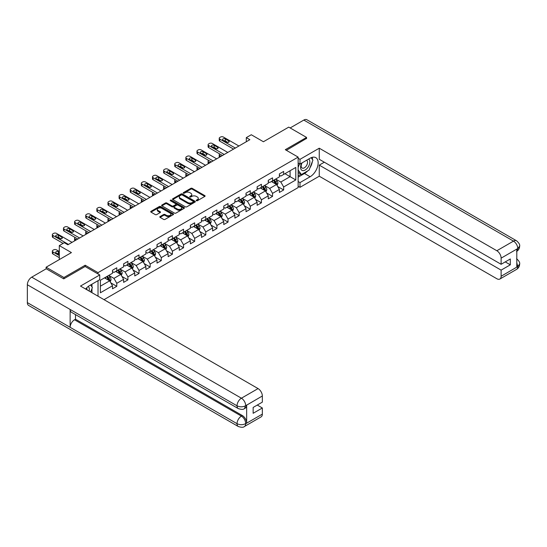 <?xml version="1.0" encoding="UTF-8"?>
<svg xmlns="http://www.w3.org/2000/svg" width="547" height="547" viewBox="0 0 547 547"><rect width="100%" height="100%" fill="white"/><g stroke="black" fill="none" stroke-linecap="round" stroke-linejoin="round"><path stroke-width="0.82" d="M196.394 200.722A0.691 0.403 0 0 0 197.371 200.722L204.81 196.428A0.991 0.574 0 0 0 205.104 196.024A0.991 0.574 0 0 0 204.81 195.621L192.209 188.346A0.991 0.574 0 0 0 190.814 188.346L183.375 192.64A0.691 0.403 0 0 0 184.353 193.2L185.317 192.647A3.166 1.832 0 0 1 189.795 192.647L190.848 193.255A3.166 1.832 0 0 1 191.771 194.547A3.166 1.832 0 0 1 190.848 195.84L189.884 196.394A0.691 0.403 0 0 0 190.862 196.961L191.826 196.407A3.166 1.832 0 0 1 196.305 196.407L197.358 197.009A3.166 1.832 0 0 1 198.287 198.308A3.166 1.832 0 0 1 197.358 199.6L196.394 200.154A0.691 0.403 0 0 0 196.394 200.722L196.394 200.154M160.08 216.55A0.991 0.574 0 0 0 159.792 216.961A0.991 0.574 0 0 0 160.08 217.364L163.615 219.402A0.991 0.574 0 0 0 165.016 219.402L173.276 214.636A0.991 0.574 0 0 0 173.563 214.233A0.991 0.574 0 0 0 173.276 213.822L160.674 206.547A0.991 0.574 0 0 0 159.273 206.547L151.013 211.32A0.991 0.574 0 0 0 150.726 211.723A0.991 0.574 0 0 0 151.013 212.127L155.286 214.595A0.991 0.574 0 0 0 156.688 214.595L160.223 212.551A0.991 0.574 0 0 0 160.51 212.147A0.991 0.574 0 0 0 160.223 211.744L158.104 210.52A2.646 1.532 0 0 1 157.324 209.439A2.646 1.532 0 0 1 158.965 208.031A2.646 1.532 0 0 1 161.85 208.359L170.144 213.145A2.646 1.532 0 0 1 170.917 214.233A2.646 1.532 0 0 1 169.283 215.641A2.646 1.532 0 0 1 166.397 215.313L165.016 214.513A0.991 0.574 0 0 0 163.615 214.513L160.08 216.55L160.08 217.364M306.559 138.658L306.559 137.42L288.734 127.13L263.415 141.748L251.292 134.747L246.3 137.625L249.863 139.683L67.862 244.769L64.293 242.704L59.302 245.589L59.302 259.586M85.188 266.546L85.188 265.227L63.937 277.5L46.105 267.209L71.425 252.591L59.302 245.589M85.188 265.227L98.029 272.638L298.142 157.105L298.142 187.573L104.019 299.653M306.559 137.42L285.308 149.693L298.142 157.105M185.385 206.834A0.991 0.574 0 0 0 186.787 206.834L195.047 202.062A0.991 0.574 0 0 0 195.334 201.658A0.991 0.574 0 0 0 195.047 201.255L182.445 193.98A0.991 0.574 0 0 0 181.043 193.98L172.784 198.752A0.991 0.574 0 0 0 172.496 199.156A0.991 0.574 0 0 0 172.784 199.559L185.385 206.834M170.65 200.872A0.691 0.403 0 0 1 171.348 200.968L171.348 200.147L184.161 207.539A0.991 0.574 0 0 1 184.448 207.942A0.991 0.574 0 0 1 184.161 208.345L175.902 213.118A0.991 0.574 0 0 1 174.5 213.118L161.898 205.843L165.433 203.819L165.433 202.992L161.898 205.036A0.991 0.574 0 0 0 161.611 205.44A0.991 0.574 0 0 0 161.898 205.843L161.898 205.036M165.433 203.819A0.991 0.574 0 0 1 166.835 203.819L166.835 202.992A0.991 0.574 0 0 0 165.433 202.992M166.835 202.992L171.943 205.945A0.991 0.574 0 0 0 173.344 205.945L175.69 204.592A0.991 0.574 0 0 0 175.984 204.188A0.991 0.574 0 0 0 175.69 203.785L170.37 200.708A0.691 0.403 0 0 1 171.348 200.147M46.105 268.85L46.105 267.209M63.937 277.5L63.937 278.738M98.029 296.194L98.029 280.673M98.029 273.958L98.029 272.638M110.829 282.874L116.785 286.313L116.785 283.305L123.629 279.353L123.629 282.361L127.909 279.886L127.909 276.885L134.753 272.932L134.753 275.934L139.034 273.466L139.034 270.457L145.878 266.505L145.878 269.514L150.158 267.045L150.158 264.037L157.01 260.085L157.01 263.086L161.283 260.618L161.283 257.61L168.134 253.658L168.134 256.666L172.414 254.198L172.414 251.189L179.259 247.237L179.259 250.246L183.539 247.77L183.539 244.769L190.383 240.817L190.383 243.818L194.664 241.35L194.664 238.342L201.508 234.389L201.508 237.398L205.788 234.923L205.788 231.921L212.633 227.969L212.633 230.971L216.913 228.502L216.913 225.494L223.764 221.542L223.764 224.55L228.037 222.082L228.037 219.073L234.889 215.121L234.889 218.123L239.162 215.655L239.162 212.646L246.013 208.694L246.013 211.703L250.294 209.234L250.294 206.226L257.138 202.274L257.138 205.282L261.418 202.807L261.418 199.805L268.262 195.853L268.262 198.855L272.543 196.387L272.543 193.378L279.387 189.426L279.387 192.435L283.667 189.959L283.667 186.958L295.79 179.956L295.79 167.437L290.088 170.732L290.088 176.66L295.79 179.956M116.785 286.313L112.504 288.782L112.504 285.78L100.381 292.775L100.381 280.262L112.504 273.261L112.504 270.252L116.785 267.784L116.785 270.786L123.629 266.833L123.629 263.832L127.909 261.357L127.909 264.365L134.753 260.413L134.753 257.405L139.034 254.936L139.034 257.945L145.878 253.993L145.878 250.984L150.158 248.516L150.158 251.517L157.01 247.565L157.01 244.557L161.283 242.089L161.283 245.097L168.134 241.145L168.134 238.136L172.414 235.668L172.414 238.67L179.259 234.718L179.259 231.716L183.539 229.241L183.539 232.249L190.383 228.297L190.383 225.289L194.664 222.82L194.664 225.822L201.508 221.87L201.508 218.868L205.788 216.393L205.788 219.402L212.633 215.45L212.633 212.441L216.913 209.973L216.913 212.981L223.764 209.029L223.764 206.021L228.037 203.552L228.037 206.554L234.889 202.602L234.889 199.593L239.162 197.125L239.162 200.134L246.013 196.182L246.013 193.173L250.294 190.705L250.294 193.706L257.138 189.754L257.138 186.753L261.418 184.277L261.418 187.286L268.262 183.334L268.262 180.325L272.543 177.857L272.543 180.859L279.387 176.907L279.387 173.905L283.667 171.43L283.667 174.438L295.79 167.437M115.643 271.449L120.778 274.409L113.933 278.368L108.798 275.401M112.504 271.613L113.933 272.433L116.785 270.786M113.933 278.368L116.785 283.305M120.778 274.409L123.629 279.353M126.767 265.022L131.902 267.989L125.058 271.941L119.923 268.98M123.629 265.186L125.058 266.013L127.909 264.365M125.058 271.941L127.909 276.885M131.902 267.989L134.753 272.932M137.892 258.601L143.027 261.569L136.182 265.521L131.048 262.553M134.753 258.765L136.182 259.593L139.034 257.945M136.182 265.521L139.034 270.457M143.027 261.569L145.878 266.505M149.016 252.181L154.151 255.141L147.307 259.093L142.172 256.133M145.878 252.345L147.307 253.165L150.158 251.517M147.307 259.093L150.158 264.037M154.151 255.141L157.01 260.085M160.148 245.753L165.283 248.721L158.432 252.673L153.297 249.705M157.01 245.918L158.432 246.745L161.283 245.097M158.432 252.673L161.283 257.61M165.283 248.721L168.134 253.658M171.273 239.333L176.407 242.294L169.556 246.246L164.421 243.285M168.134 239.497L169.556 240.318L172.414 238.67M169.556 246.246L172.414 251.189M176.407 242.294L179.259 247.237M182.397 232.906L187.532 235.873L180.688 239.825L175.553 236.858M179.259 233.07L180.688 233.897L183.539 232.249M180.688 239.825L183.539 244.769M187.532 235.873L190.383 240.817M193.522 226.485L198.657 229.446L191.812 233.405L186.677 230.437M190.383 226.649L191.812 227.47L194.664 225.822M191.812 233.405L194.664 238.342M198.657 229.446L201.508 234.389M204.646 220.058L209.781 223.026L202.937 226.978L197.802 224.017M201.508 220.222L202.937 221.05L205.788 219.402M202.937 226.978L205.788 231.921M209.781 223.026L212.633 227.969M215.771 213.638L220.906 216.605L214.062 220.557L208.927 217.59M212.633 213.802L214.062 214.629L216.913 212.981M214.062 220.557L216.913 225.494M220.906 216.605L223.764 221.542M226.896 207.217L232.031 210.178L225.186 214.13L220.051 211.169M223.764 207.381L225.186 208.202L228.037 206.554M225.186 214.13L228.037 219.073M232.031 210.178L234.889 215.121M238.027 200.79L243.162 203.757L236.311 207.71L231.176 204.742M234.889 200.954L236.311 201.781L239.162 200.134M236.311 207.71L239.162 212.646M243.162 203.757L246.013 208.694M249.152 194.37L254.287 197.33L247.435 201.282L242.3 198.322M246.013 194.534L247.435 195.354L250.294 193.706M247.435 201.282L250.294 206.226M254.287 197.33L257.138 202.274M260.276 187.942L265.411 190.91L258.567 194.862L253.432 191.894M257.138 188.106L258.567 188.934L261.418 187.286M258.567 194.862L261.418 199.805M265.411 190.91L268.262 195.853M271.401 181.522L276.536 184.483L269.692 188.442L264.557 185.474M268.262 181.686L269.692 182.507L272.543 180.859M269.692 188.442L272.543 193.378M276.536 184.483L279.387 189.426M284.953 173.7L290.088 176.66L280.816 182.014L275.681 179.054M279.387 175.259L280.816 176.086L283.667 174.438M280.816 182.014L283.667 186.958M246.3 137.625L246.3 141.748M100.381 286.19L109.653 280.837L104.518 277.869M109.653 280.837L112.504 285.78M277.712 186.527L283.667 189.959M266.587 192.947L272.543 196.387M255.463 199.368L261.418 202.807M244.338 205.795L250.294 209.234M233.213 212.215L239.162 215.655M222.082 218.643L228.037 222.082M210.957 225.063L216.913 228.502M199.833 231.49L205.788 234.923M188.708 237.911L194.664 241.35M177.584 244.331L183.539 247.77M166.459 250.758L172.414 254.198M155.327 257.179L161.283 260.618M144.203 263.606L150.158 267.045M133.078 270.027L139.034 273.466M121.954 276.454L127.909 279.886M196.674 200.817L197.358 200.421A3.166 1.832 0 0 0 198.287 199.129L198.287 198.308M191.771 194.547L191.771 195.368A3.166 1.832 0 0 1 190.848 196.66L190.158 197.057M204.797 196.435L192.209 189.166A0.991 0.574 0 0 0 190.814 189.166L183.648 193.303M195.033 202.069L182.445 194.807A0.991 0.574 0 0 0 181.043 194.807L172.797 199.566L172.784 198.752M193.296 201.946A0.691 0.403 0 0 0 193.296 201.378L182.233 194.992A0.691 0.403 0 0 0 181.255 194.992L180.243 195.58A3.166 1.832 0 0 0 179.313 196.872A3.166 1.832 0 0 0 180.243 198.164L187.799 202.527A3.166 1.832 0 0 0 192.284 202.527L193.296 201.946L193.296 202.766A0.691 0.403 0 0 0 193.501 202.486L193.501 201.658M179.313 196.872L179.313 197.693A3.166 1.832 0 0 0 180.243 198.985L180.243 198.164M193.296 202.766L192.284 203.354A3.166 1.832 0 0 1 187.799 203.354L180.243 198.985M166.835 203.819L171.943 206.766A0.991 0.574 0 0 0 173.344 206.766L175.69 205.412A0.991 0.574 0 0 0 175.984 205.009L175.984 204.188M171.348 200.968L184.148 208.359M177.249 209.009A2.646 1.532 0 0 0 180.134 209.337A2.646 1.532 0 0 0 181.768 207.922A2.646 1.532 0 0 0 180.995 206.841L178.069 205.159A0.991 0.574 0 0 0 176.674 205.159L174.329 206.513A0.991 0.574 0 0 0 174.035 206.916A0.991 0.574 0 0 0 174.329 207.32L177.249 209.009L177.249 209.829A2.646 1.532 0 0 0 180.134 210.157A2.646 1.532 0 0 0 181.768 208.749L181.768 207.922M174.035 206.916L174.035 207.737A0.991 0.574 0 0 0 174.329 208.14L174.329 207.32M177.249 209.829L174.329 208.14M170.917 214.233L170.917 215.053A2.646 1.532 0 0 1 169.283 216.468A2.646 1.532 0 0 1 166.397 216.133L165.016 215.333A0.991 0.574 0 0 0 163.615 215.333L160.093 217.371M157.324 209.439L157.324 210.267A2.646 1.532 0 0 0 158.104 211.347L158.104 210.52M160.209 212.557L158.104 211.347M173.276 213.822L173.276 214.636L160.674 207.375A0.991 0.574 0 0 0 159.273 207.375L151.027 212.133M277.097 185.46L277.951 183.327A2.673 1.545 -120 0 0 277.097 181.05L275.626 179.081M273.056 182.479L272.057 181.139M221.084 156.298L219.826 155.574L219.826 157.03M219.402 157.276A2.017 1.162 180 0 1 219.231 156.804L219.231 154.746A2.017 1.162 0 0 0 219.826 155.574M273.411 180.36L274.881 182.322A2.673 1.545 60 0 1 275.647 183.936L276.508 183.436A2.673 1.545 -120 0 0 275.743 181.83L274.266 179.867M273.596 180.25L275.23 182.431A1.361 0.786 60 0 1 275.476 182.848L276.508 183.436M219.757 153.967A2.017 1.162 0 0 0 219.231 154.746M235.347 148.066L219.826 139.102A2.017 1.162 -0 0 1 219.231 138.282A2.017 1.162 -0 0 1 219.826 137.454L220.537 137.044A2.017 1.162 -0 0 1 223.388 137.044L238.916 146.008M219.231 138.282L219.231 140.34A2.017 1.162 180 0 0 219.826 141.16L233.569 149.099M223.032 140.217A1.614 0.93 180 0 1 222.561 139.553A1.614 0.93 180 0 1 223.559 138.692A1.614 0.93 180 0 1 225.316 138.897L228.742 140.873A1.614 0.93 180 0 1 229.214 141.529A1.614 0.93 180 0 1 228.215 142.391A1.614 0.93 180 0 1 226.458 142.193L223.032 140.217M223.873 140.695A1.614 0.93 180 0 1 225.316 140.955L227.901 142.446M301.759 163.047A6.557 3.788 120 0 0 302.888 170.616A6.557 3.788 120 0 0 308.809 165.926A6.557 3.788 120 0 0 308.652 159.068M302.135 162.828A4.485 2.591 120 0 0 302.115 168.038A4.485 2.591 120 0 0 302.778 168.244A4.485 2.591 120 0 0 306.881 164.927A4.485 2.591 120 0 0 306.607 160.264A4.485 2.591 120 0 0 306.593 160.257M311.154 157.7L312.905 160.196L309.055 170.117L301.356 174.561L298.142 172.408M301.356 174.561L298.142 169.994M298.142 167.437L299.558 163.806M89.106 291.045A6.557 3.788 120 0 0 88.238 286.457M87.014 289.835A4.485 2.591 120 0 0 86.556 287.995M90.597 284.96L92.388 287.51L90.665 291.948M307.64 170.938A11.343 6.55 120 0 1 304.494 173.495L310.128 176.743A11.343 6.55 120 0 0 317.54 166.746A11.343 6.55 120 0 0 315.804 157.652A11.343 6.55 120 0 0 310.128 158.213L300.002 164.066L300.002 159.327L319.257 148.21L496.84 250.738L513.489 241.124L303.817 120.066L290.156 127.95M310.128 176.743L300.002 182.589L300.002 187.327L319.257 176.209L319.257 165.132L501.12 270.129L501.12 276.262L517.872 266.505L516.806 266.998L516.806 249.295L517.77 248.536L501.12 258.15A6.051 3.494 -120 0 0 496.84 250.738M324.316 162.213L319.257 165.132M505.257 261.897L510.317 264.816L510.317 258.97L501.12 264.283L319.257 159.286L319.257 148.21M298.142 162.992L300.002 164.066M298.142 158.254L300.002 159.327M298.142 186.253L300.002 187.327M298.142 181.522L300.002 182.589M319.257 176.209L496.84 278.738A6.051 3.494 -120 0 0 499.862 279.038A6.051 3.494 -120 0 0 501.12 276.262M303.817 120.066A6.202 3.583 -60 0 1 306.915 119.759L516.594 240.817A6.202 3.583 -60 0 0 513.489 241.124A6.051 3.494 60 0 1 517.77 248.536M501.12 264.283L501.12 258.15M510.317 264.816L501.12 270.129M306.559 138.412L286.375 150.309M309.889 167.963A11.343 6.55 120 0 0 312.33 161.673M312.515 159.642A11.343 6.55 120 0 0 312.234 157.324M304.494 173.495L298.142 177.16M298.142 175.84L300.857 174.274M298.142 173.372L298.717 173.037M516.806 262.765L517.77 266.444M516.594 258.724C519.028 260.912 520.047 262.663 519.65 263.975L517.886 266.498M516.594 240.817C519.028 242.984 520.047 244.748 519.65 246.109L517.879 248.598M238.307 408.602A6.202 3.583 -60 0 1 237.029 405.806C239.88 407.173 242.731 407.159 245.576 405.765L244.441 408.595C243.422 409.621 241.384 409.628 238.307 408.602L71.425 312.248A6.202 3.583 -60 0 1 70.139 309.452L27.35 284.748A6.202 3.583 -60 0 1 31.733 277.151L46.249 268.768L63.725 278.861L85.12 266.505L99.739 274.95L99.739 279.681L89.612 285.527A11.343 6.55 120 0 0 85.64 289.042M99.739 274.95L80.484 286.067L258.068 388.589A6.051 3.494 60 0 1 262.341 396.001L262.341 402.141L253.145 407.447L253.145 413.3L262.341 407.987L262.341 414.12A6.051 3.494 60 0 1 261.09 416.889L244.441 426.503A6.051 3.494 -120 0 0 245.692 423.734L262.341 414.12M91.718 292.549L94.105 293.93M91.964 292.406L91.964 288.604M91.964 286.901L91.964 284.173M244.441 426.503C243.47 427.528 241.432 427.535 238.307 426.51L28.635 305.458A6.202 3.583 -60 0 1 27.35 302.614L70.139 327.325A6.202 3.583 -60 0 1 74.529 319.769L241.412 416.117L242.376 415.563A6.051 3.494 60 0 1 246.656 422.975L246.656 405.265A6.051 3.494 60 0 1 245.398 408.035L244.441 408.595M27.35 284.748L27.35 302.614M31.733 277.151L241.412 398.202A6.202 3.583 -60 0 0 237.029 405.806L70.139 309.452L70.139 327.325L237.029 423.672C239.873 425.046 242.724 425.046 245.582 423.672L245.692 423.734M262.341 407.987L257.281 405.06M75.493 314.6L75.493 319.209L242.376 415.563M75.493 319.209L74.529 319.769M265.972 191.888L266.82 189.747A2.673 1.545 -120 0 0 265.972 187.471L264.495 185.508M261.931 188.9L260.933 187.566M209.959 162.726L208.701 161.994L208.701 163.45M208.277 163.697A2.017 1.162 180 0 1 208.106 163.232L208.106 161.174A2.017 1.162 0 0 0 208.701 161.994M262.286 186.78L263.757 188.749A2.673 1.545 60 0 1 264.522 190.356L265.377 189.864A2.673 1.545 -120 0 0 264.611 188.257L263.141 186.288M262.471 186.677L264.105 188.859A1.361 0.786 60 0 1 264.351 189.269L265.377 189.864M208.626 160.394A2.017 1.162 0 0 0 208.106 161.174M254.847 198.308L255.695 196.168A2.673 1.545 -120 0 0 254.84 193.898L253.37 191.929M250.806 195.327L249.808 193.987M198.834 169.146L197.57 168.421L197.57 169.878M197.152 170.117A2.017 1.162 180 0 1 196.982 169.652L196.982 167.594A2.017 1.162 0 0 0 197.57 168.421M251.162 193.207L252.632 195.17A2.673 1.545 60 0 1 253.398 196.776L254.252 196.284A2.673 1.545 -120 0 0 253.487 194.677L252.017 192.715M251.346 193.098L252.981 195.279A1.361 0.786 60 0 1 253.227 195.689L254.252 196.284M197.501 166.814A2.017 1.162 0 0 0 196.982 167.594M224.222 154.486L208.701 145.523A2.017 1.162 -0 0 1 208.106 144.702A2.017 1.162 -0 0 1 208.701 143.882L209.412 143.464A2.017 1.162 -0 0 1 212.263 143.464L227.791 152.428M208.106 144.702L208.106 146.76A2.017 1.162 180 0 0 208.701 147.587L222.444 155.519M211.908 146.637A1.614 0.93 180 0 1 211.436 145.981A1.614 0.93 180 0 1 212.434 145.119A1.614 0.93 180 0 1 214.192 145.317L217.61 147.293A1.614 0.93 180 0 1 218.089 147.957A1.614 0.93 180 0 1 217.091 148.818A1.614 0.93 180 0 1 215.333 148.613L211.908 146.637M212.749 147.122A1.614 0.93 180 0 1 214.192 147.375L216.776 148.873M213.098 160.914L197.57 151.95A2.017 1.162 -0 0 1 196.982 151.122A2.017 1.162 -0 0 1 197.57 150.302L198.287 149.892A2.017 1.162 -0 0 1 201.139 149.892L216.667 158.856M196.982 151.122L196.982 153.187A2.017 1.162 180 0 0 197.57 154.008L211.313 161.939M200.783 153.057A1.614 0.93 180 0 1 200.311 152.401A1.614 0.93 180 0 1 201.303 151.54A1.614 0.93 180 0 1 203.067 151.745L206.486 153.721A1.614 0.93 180 0 1 206.957 154.377A1.614 0.93 180 0 1 205.966 155.239A1.614 0.93 180 0 1 204.202 155.033L200.783 153.057M201.624 153.543A1.614 0.93 180 0 1 203.067 153.803L205.645 155.293M243.723 204.728L244.571 202.595A2.673 1.545 -120 0 0 243.716 200.318L242.246 198.356M239.682 201.747L238.683 200.414M187.71 175.573L186.445 174.842L186.445 176.298M186.028 176.544A2.017 1.162 180 0 1 185.857 176.079L185.857 174.021A2.017 1.162 0 0 0 186.445 174.842M240.037 199.628L241.507 201.597A2.673 1.545 60 0 1 242.273 203.204L243.128 202.711A2.673 1.545 -120 0 0 242.362 201.098L240.892 199.135M240.222 199.525L241.856 201.699A1.361 0.786 60 0 1 242.102 202.117L243.128 202.711M186.377 173.235A2.017 1.162 0 0 0 185.857 174.021M232.598 211.156L233.446 209.016A2.673 1.545 -120 0 0 232.591 206.739L231.121 204.776M228.557 208.168L227.552 206.834M176.585 181.994L175.32 181.269L175.32 182.725M174.896 182.965A2.017 1.162 180 0 1 174.732 182.5L174.732 180.442A2.017 1.162 0 0 0 175.32 181.269M228.913 206.055L230.383 208.017A2.673 1.545 60 0 1 231.149 209.624L232.003 209.132A2.673 1.545 -120 0 0 231.237 207.525L229.767 205.556M229.097 205.945L230.731 208.127A1.361 0.786 60 0 1 230.978 208.537L232.003 209.132M175.252 179.662A2.017 1.162 0 0 0 174.732 180.442M221.473 217.576L222.321 215.443A2.673 1.545 -120 0 0 221.467 213.166L219.997 211.197M217.426 214.595L216.427 213.262M165.461 188.421L164.196 187.689L164.196 189.146M163.772 189.392A2.017 1.162 180 0 1 163.608 188.927L163.608 186.869A2.017 1.162 0 0 0 164.196 187.689M217.781 212.475L219.258 214.445A2.673 1.545 60 0 1 220.024 216.051L220.879 215.552A2.673 1.545 -120 0 0 220.113 213.945L218.643 211.983M217.973 212.366L219.6 214.547A1.361 0.786 60 0 1 219.853 214.964L220.879 215.552M164.127 186.083A2.017 1.162 0 0 0 163.608 186.869M201.973 167.334L186.445 158.37A2.017 1.162 -0 0 1 185.857 157.55A2.017 1.162 -0 0 1 186.445 156.722L187.163 156.312A2.017 1.162 -0 0 1 190.014 156.312L205.542 165.276M185.857 157.55L185.857 159.608A2.017 1.162 180 0 0 186.445 160.428L200.188 168.367M189.659 159.485A1.614 0.93 180 0 1 189.187 158.828A1.614 0.93 180 0 1 190.178 157.967A1.614 0.93 180 0 1 191.935 158.165L195.361 160.141A1.614 0.93 180 0 1 195.833 160.804A1.614 0.93 180 0 1 194.841 161.659A1.614 0.93 180 0 1 193.077 161.461L189.659 159.485M190.493 159.97A1.614 0.93 180 0 1 191.935 160.223L194.52 161.714M190.848 173.761L175.32 164.797A2.017 1.162 -0 0 1 174.732 163.97A2.017 1.162 -0 0 1 175.32 163.15L176.031 162.739A2.017 1.162 -0 0 1 178.89 162.739L194.411 171.703M174.732 163.97L174.732 166.028A2.017 1.162 180 0 0 175.32 166.856L189.064 174.787M178.534 165.905A1.614 0.93 180 0 1 178.055 165.249A1.614 0.93 180 0 1 179.054 164.387A1.614 0.93 180 0 1 180.811 164.592L184.236 166.568A1.614 0.93 180 0 1 184.708 167.225A1.614 0.93 180 0 1 183.71 168.086A1.614 0.93 180 0 1 181.953 167.881L178.534 165.905M179.368 166.391A1.614 0.93 180 0 1 180.811 166.65L183.395 168.141M179.724 180.182L164.196 171.218A2.017 1.162 -0 0 1 163.608 170.397A2.017 1.162 -0 0 1 164.196 169.57L164.907 169.16A2.017 1.162 -0 0 1 167.765 169.16L183.286 178.124M163.608 170.397L163.608 172.455A2.017 1.162 180 0 0 164.196 173.276L177.939 181.214M167.403 172.332A1.614 0.93 180 0 1 166.931 171.669A1.614 0.93 180 0 1 167.929 170.808A1.614 0.93 180 0 1 169.686 171.013L173.112 172.989A1.614 0.93 180 0 1 173.584 173.645A1.614 0.93 180 0 1 172.585 174.507A1.614 0.93 180 0 1 170.828 174.308L167.403 172.332M168.244 172.818A1.614 0.93 180 0 1 169.686 173.071L172.271 174.561M210.349 224.003L211.197 221.863A2.673 1.545 -120 0 0 210.342 219.586L208.872 217.624M206.301 221.015L205.303 219.682M154.329 194.841L153.071 194.11L153.071 195.573M152.647 195.812A2.017 1.162 180 0 1 152.476 195.347L152.476 193.289A2.017 1.162 0 0 0 153.071 194.11M206.657 218.903L208.133 220.865A2.673 1.545 60 0 1 208.892 222.472L209.754 221.979A2.673 1.545 -120 0 0 208.988 220.373L207.511 218.403M206.841 218.793L208.475 220.974A1.361 0.786 60 0 1 208.728 221.385L209.754 221.979M153.003 192.51A2.017 1.162 0 0 0 152.476 193.289M168.599 186.609L153.071 177.645A2.017 1.162 -0 0 1 152.476 176.818A2.017 1.162 -0 0 1 153.071 175.997L153.782 175.58A2.017 1.162 -0 0 1 156.633 175.58L172.161 184.544M152.476 176.818L152.476 178.876A2.017 1.162 180 0 0 153.071 179.703L166.814 187.635M156.278 178.753A1.614 0.93 180 0 1 155.806 178.096A1.614 0.93 180 0 1 156.804 177.235A1.614 0.93 180 0 1 158.562 177.433L161.987 179.409A1.614 0.93 180 0 1 162.459 180.072A1.614 0.93 180 0 1 161.461 180.934A1.614 0.93 180 0 1 159.703 180.729L156.278 178.753M157.119 179.238A1.614 0.93 180 0 1 158.562 179.498L161.146 180.989M199.217 230.424L200.065 228.29A2.673 1.545 -120 0 0 199.217 226.014L197.74 224.044M195.176 227.443L194.178 226.102M143.205 201.262L141.946 200.537L141.946 201.993M141.523 202.24A2.017 1.162 180 0 1 141.352 201.768L141.352 199.71A2.017 1.162 0 0 0 141.946 200.537M195.532 225.323L197.002 227.285A2.673 1.545 60 0 1 197.768 228.899L198.623 228.4A2.673 1.545 -120 0 0 197.864 226.793L196.387 224.831M195.717 225.214L197.351 227.395A1.361 0.786 60 0 1 197.597 227.812L198.623 228.4M141.878 198.93A2.017 1.162 0 0 0 141.352 199.71M157.468 193.029L141.946 184.065A2.017 1.162 -0 0 1 141.352 183.245A2.017 1.162 -0 0 1 141.946 182.418L142.658 182.007A2.017 1.162 -0 0 1 145.509 182.007L161.037 190.971M141.352 183.245L141.352 185.303A2.017 1.162 180 0 0 141.946 186.124L155.69 194.062M145.153 185.18A1.614 0.93 180 0 1 144.681 184.517A1.614 0.93 180 0 1 145.68 183.655A1.614 0.93 180 0 1 147.437 183.86L150.856 185.836A1.614 0.93 180 0 1 151.334 186.493A1.614 0.93 180 0 1 150.336 187.354A1.614 0.93 180 0 1 148.579 187.156L145.153 185.18M145.994 185.659A1.614 0.93 180 0 1 147.437 185.918L150.022 187.409M188.093 236.851L188.941 234.711A2.673 1.545 -120 0 0 188.093 232.434L186.616 230.472M184.052 233.863L183.054 232.53M132.08 207.689L130.822 206.957L130.822 208.414M130.398 208.66A2.017 1.162 180 0 1 130.227 208.195L130.227 206.137A2.017 1.162 0 0 0 130.822 206.957M184.407 231.743L185.877 233.713A2.673 1.545 60 0 1 186.643 235.319L187.498 234.827A2.673 1.545 -120 0 0 186.732 233.22L185.262 231.251M184.592 231.641L186.226 233.822A1.361 0.786 60 0 1 186.472 234.232L187.498 234.827M130.747 205.357A2.017 1.162 0 0 0 130.227 206.137M146.343 199.45L130.822 190.486A2.017 1.162 -0 0 1 130.227 189.665A2.017 1.162 -0 0 1 130.822 188.845L131.533 188.428A2.017 1.162 -0 0 1 134.384 188.428L149.912 197.392M130.227 189.665L130.227 191.723A2.017 1.162 180 0 0 130.822 192.551L144.558 200.482M134.029 191.6A1.614 0.93 180 0 1 133.557 190.944A1.614 0.93 180 0 1 134.548 190.082A1.614 0.93 180 0 1 136.312 190.281L139.731 192.257A1.614 0.93 180 0 1 140.203 192.92A1.614 0.93 180 0 1 139.212 193.782A1.614 0.93 180 0 1 137.454 193.576L134.029 191.6M134.87 192.086A1.614 0.93 180 0 1 136.312 192.339L138.897 193.836M176.968 243.271L177.816 241.131A2.673 1.545 -120 0 0 176.961 238.861L175.491 236.892M172.927 240.29L171.929 238.95M120.955 214.109L119.69 213.385L119.69 214.841M119.273 215.08A2.017 1.162 180 0 1 119.102 214.615L119.102 212.557A2.017 1.162 0 0 0 119.69 213.385M173.283 238.171L174.753 240.133A2.673 1.545 60 0 1 175.519 241.74L176.373 241.248A2.673 1.545 -120 0 0 175.608 239.641L174.137 237.678M173.467 238.061L175.102 240.242A1.361 0.786 60 0 1 175.348 240.653L176.373 241.248M119.622 211.778A2.017 1.162 0 0 0 119.102 212.557M135.218 205.877L119.69 196.913A2.017 1.162 -0 0 1 119.102 196.086A2.017 1.162 -0 0 1 119.69 195.265L120.408 194.855A2.017 1.162 -0 0 1 123.26 194.855L138.788 203.819M119.102 196.086L119.102 198.151A2.017 1.162 180 0 0 119.69 198.971L133.434 206.903M122.904 198.021A1.614 0.93 180 0 1 122.432 197.364A1.614 0.93 180 0 1 123.424 196.503A1.614 0.93 180 0 1 125.188 196.708L128.607 198.684A1.614 0.93 180 0 1 129.078 199.34A1.614 0.93 180 0 1 128.087 200.202A1.614 0.93 180 0 1 126.323 199.997L122.904 198.021M123.745 198.506A1.614 0.93 180 0 1 125.188 198.766L127.766 200.257M165.844 249.692L166.691 247.559A2.673 1.545 -120 0 0 165.837 245.282L164.367 243.319M161.803 246.711L160.797 245.377M109.831 220.537L108.566 219.805L108.566 221.262M108.142 221.508A2.017 1.162 180 0 1 107.978 221.043L107.978 218.985A2.017 1.162 0 0 0 108.566 219.805M162.158 244.591L163.628 246.56A2.673 1.545 60 0 1 164.394 248.167L165.249 247.675A2.673 1.545 -120 0 0 164.483 246.061L163.013 244.099M162.343 244.488L163.977 246.663A1.361 0.786 60 0 1 164.223 247.08L165.249 247.675M108.497 218.198A2.017 1.162 0 0 0 107.978 218.985M124.094 212.298L108.566 203.334A2.017 1.162 -0 0 1 107.978 202.513A2.017 1.162 -0 0 1 108.566 201.686L109.284 201.275A2.017 1.162 -0 0 1 112.135 201.275L127.656 210.239M107.978 202.513L107.978 204.571A2.017 1.162 180 0 0 108.566 205.392L122.309 213.33M111.779 204.448A1.614 0.93 180 0 1 111.301 203.792A1.614 0.93 180 0 1 112.299 202.93A1.614 0.93 180 0 1 114.056 203.128L117.482 205.104A1.614 0.93 180 0 1 117.954 205.768A1.614 0.93 180 0 1 116.955 206.622A1.614 0.93 180 0 1 115.198 206.424L111.779 204.448M112.614 204.934A1.614 0.93 180 0 1 114.056 205.187L116.641 206.677M154.719 256.119L155.567 253.979A2.673 1.545 -120 0 0 154.712 251.702L153.242 249.74M150.678 253.131L149.673 251.798M98.706 226.957L97.441 226.232L97.441 227.689M97.017 227.928A2.017 1.162 180 0 1 96.853 227.463L96.853 225.405A2.017 1.162 0 0 0 97.441 226.232M151.027 251.018L152.504 252.981A2.673 1.545 60 0 1 153.269 254.587L154.124 254.095A2.673 1.545 -120 0 0 153.358 252.488L151.888 250.519M151.218 250.909L152.852 253.09A1.361 0.786 60 0 1 153.098 253.5L154.124 254.095M97.373 224.626A2.017 1.162 0 0 0 96.853 225.405M112.969 218.725L97.441 209.761A2.017 1.162 -0 0 1 96.853 208.933A2.017 1.162 -0 0 1 97.441 208.113L98.152 207.703A2.017 1.162 -0 0 1 101.01 207.703L116.532 216.667M96.853 208.933L96.853 210.992A2.017 1.162 180 0 0 97.441 211.819L111.185 219.75M100.648 210.868A1.614 0.93 180 0 1 100.176 210.212A1.614 0.93 180 0 1 101.174 209.351A1.614 0.93 180 0 1 102.932 209.556L106.357 211.532A1.614 0.93 180 0 1 106.829 212.188A1.614 0.93 180 0 1 105.831 213.05A1.614 0.93 180 0 1 104.074 212.845L100.648 210.868M101.489 211.354A1.614 0.93 180 0 1 102.932 211.614L105.516 213.104M143.594 262.539L144.442 260.406A2.673 1.545 -120 0 0 143.588 258.129L142.117 256.16M139.547 259.558L138.548 258.225M87.575 233.384L86.317 232.653L86.317 234.109M85.893 234.355A2.017 1.162 180 0 1 85.729 233.89L85.729 231.832A2.017 1.162 0 0 0 86.317 232.653M139.902 257.439L141.379 259.408A2.673 1.545 60 0 1 142.145 261.015L142.999 260.516A2.673 1.545 -120 0 0 142.234 258.909L140.757 256.946M140.094 257.329L141.721 259.51A1.361 0.786 60 0 1 141.974 259.928L142.999 260.516M86.248 231.046A2.017 1.162 0 0 0 85.729 231.832M101.845 225.145L86.317 216.181A2.017 1.162 -0 0 1 85.729 215.361A2.017 1.162 -0 0 1 86.317 214.533L87.028 214.123A2.017 1.162 -0 0 1 89.879 214.123L105.407 223.087M85.729 215.361L85.729 217.419A2.017 1.162 180 0 0 86.317 218.239L100.06 226.178M89.523 217.296A1.614 0.93 180 0 1 89.052 216.633A1.614 0.93 180 0 1 90.05 215.771A1.614 0.93 180 0 1 91.807 215.976L95.233 217.952A1.614 0.93 180 0 1 95.704 218.609A1.614 0.93 180 0 1 94.706 219.47A1.614 0.93 180 0 1 92.949 219.272L89.523 217.296M90.364 217.781A1.614 0.93 180 0 1 91.807 218.034L94.392 219.525M132.463 268.967L133.318 266.827A2.673 1.545 -120 0 0 132.463 264.55L130.993 262.587M128.422 265.979L127.424 264.645M76.45 239.805L75.192 239.073L75.192 240.536M74.768 240.776A2.017 1.162 180 0 1 74.597 240.311L74.597 238.253A2.017 1.162 0 0 0 75.192 239.073M128.777 263.866L130.248 265.828A2.673 1.545 60 0 1 131.013 267.435L131.875 266.943A2.673 1.545 -120 0 0 131.109 265.336L129.632 263.367M128.962 263.757L130.596 265.938A1.361 0.786 60 0 1 130.842 266.348L131.875 266.943M75.124 237.473A2.017 1.162 0 0 0 74.597 238.253M90.713 231.572L75.192 222.608A2.017 1.162 -0 0 1 74.597 221.781A2.017 1.162 -0 0 1 75.192 220.961L75.903 220.544A2.017 1.162 -0 0 1 78.754 220.544L94.282 229.508M74.597 221.781L74.597 223.839A2.017 1.162 180 0 0 75.192 224.667L88.935 232.598M78.399 223.716A1.614 0.93 180 0 1 77.927 223.06A1.614 0.93 180 0 1 78.925 222.198A1.614 0.93 180 0 1 80.682 222.397L84.108 224.373A1.614 0.93 180 0 1 84.58 225.036A1.614 0.93 180 0 1 83.582 225.897A1.614 0.93 180 0 1 81.824 225.692L78.399 223.716M79.24 224.202A1.614 0.93 180 0 1 80.682 224.461L83.267 225.952M121.338 275.387L122.186 273.254A2.673 1.545 -120 0 0 121.338 270.977L119.861 269.008M117.297 272.406L116.299 271.066M117.653 270.286L119.123 272.249A2.673 1.545 60 0 1 119.889 273.862L120.743 273.363A2.673 1.545 -120 0 0 119.978 271.756L118.508 269.794M117.837 270.177L119.472 272.358A1.361 0.786 60 0 1 119.718 272.775L120.743 273.363M79.588 237.993L64.067 229.029A2.017 1.162 -0 0 1 63.473 228.208A2.017 1.162 -0 0 1 64.067 227.381L64.778 226.971A2.017 1.162 -0 0 1 67.63 226.971L83.158 235.935M63.473 228.208L63.473 230.266A2.017 1.162 180 0 0 64.067 231.087L77.811 239.025M67.274 230.143A1.614 0.93 180 0 1 66.802 229.48A1.614 0.93 180 0 1 67.801 228.619A1.614 0.93 180 0 1 69.558 228.824L72.977 230.8A1.614 0.93 180 0 1 73.455 231.456A1.614 0.93 180 0 1 72.457 232.318A1.614 0.93 180 0 1 70.7 232.119L67.274 230.143M68.115 230.622A1.614 0.93 180 0 1 69.558 230.882L72.142 232.372M110.214 281.814L111.062 279.674A2.673 1.545 -120 0 0 110.207 277.397L108.737 275.435M59.302 255.593L52.936 251.921A2.017 1.162 0 0 1 52.348 251.1A2.017 1.162 0 0 1 52.936 250.273L53.654 249.863A2.017 1.162 0 0 1 56.505 249.863L59.302 251.476M106.173 278.826L105.174 277.493M59.302 257.651L52.936 253.979A2.017 1.162 180 0 1 52.348 253.158L52.348 251.1M59.302 254.28L58.433 253.774A1.614 0.93 0 0 0 56.991 253.521M106.528 276.707L107.998 278.676A2.673 1.545 60 0 1 108.764 280.283L109.619 279.79A2.673 1.545 -120 0 0 108.853 278.184L107.383 276.214M106.713 276.604L108.347 278.785A1.361 0.786 60 0 1 108.593 279.196L109.619 279.79M59.302 252.222L58.433 251.716A1.614 0.93 0 0 0 56.669 251.517A1.614 0.93 0 0 0 55.678 252.372A1.614 0.93 0 0 0 56.15 253.035L59.302 254.854M68.464 244.413L52.936 235.449A2.017 1.162 -0 0 1 52.348 234.629A2.017 1.162 -0 0 1 52.936 233.808L53.654 233.391A2.017 1.162 -0 0 1 56.505 233.391L72.033 242.355M52.348 234.629L52.348 236.687A2.017 1.162 180 0 0 52.936 237.514L63.117 243.388M56.15 236.564A1.614 0.93 180 0 1 55.678 235.907A1.614 0.93 180 0 1 56.669 235.046A1.614 0.93 180 0 1 58.433 235.244L61.852 237.22A1.614 0.93 180 0 1 62.324 237.883A1.614 0.93 180 0 1 61.332 238.745A1.614 0.93 180 0 1 59.568 238.54L56.15 236.564M56.991 237.049A1.614 0.93 180 0 1 58.433 237.302L61.011 238.8M197.358 200.421L197.358 199.6M189.884 196.961L189.884 196.394M190.848 196.66L190.848 195.84M183.375 193.2L183.375 192.64M190.814 189.166L190.814 188.346M192.209 189.166L192.209 188.346M204.81 196.428L204.81 195.621M181.043 194.807L181.043 193.98M182.445 194.807L182.445 193.98M195.047 202.062L195.047 201.255M187.799 203.354L187.799 202.527M192.284 203.354L192.284 202.527M171.943 206.766L171.943 205.945M173.344 206.766L173.344 205.945M175.69 205.412L175.69 204.592M184.161 208.345L184.161 207.539M163.615 215.333L163.615 214.513M165.016 215.333L165.016 214.513M166.397 216.133L166.397 215.313M160.223 212.551L160.223 211.744M151.013 212.127L151.013 211.32M159.273 207.375L159.273 206.547M160.674 207.375L160.674 206.547M276.269 184.332L277.931 183.375M275.743 181.83L277.097 181.05M273.842 182.93L274.881 182.322M219.826 141.16L219.826 139.102M225.316 138.897L225.316 140.955M228.742 140.873L228.742 142.193M519.65 263.996C519.582 266.368 518.535 268.174 516.518 269.418A6.051 3.494 -120 0 0 517.77 266.649M516.806 251.305L517.77 248.741M246.656 422.975L245.589 423.672M262.341 396.001L245.589 405.765M245.692 405.826L246.656 405.265M245.692 405.614A6.051 3.494 60 0 0 241.412 398.202L258.068 388.589M238.307 426.51A6.202 3.583 -60 0 1 237.029 423.672A6.202 3.583 -60 0 1 241.412 416.117C243.989 417.84 245.412 420.315 245.692 423.528M265.145 190.759L266.806 189.802M264.611 188.257L265.972 187.471M262.71 189.351L263.757 188.749M254.02 197.18L255.681 196.223M253.487 194.677L254.84 193.898M251.586 195.778L252.632 195.17M208.701 147.587L208.701 145.523M214.192 145.317L214.192 147.375M217.61 147.293L217.61 148.613M197.57 154.008L197.57 151.95M203.067 151.745L203.067 153.803M206.486 153.721L206.486 155.033M242.895 203.6L244.557 202.643M242.362 201.098L243.716 200.318M240.461 202.199L241.507 201.597M231.771 210.027L233.425 209.07M231.237 207.525L232.591 206.739M229.337 208.619L230.383 208.017M220.646 216.448L222.301 215.491M220.113 213.945L221.467 213.166M218.212 215.046L219.258 214.445M186.445 160.428L186.445 158.37M191.935 158.165L191.935 160.223M195.361 160.141L195.361 161.461M175.32 166.856L175.32 164.797M180.811 164.592L180.811 166.65M184.236 166.568L184.236 167.881M164.196 173.276L164.196 171.218M169.686 171.013L169.686 173.071M173.112 172.989L173.112 174.308M209.522 222.875L211.176 221.918M208.988 220.373L210.342 219.586M207.087 221.467L208.133 220.865M153.071 179.703L153.071 177.645M158.562 177.433L158.562 179.498M161.987 179.409L161.987 180.729M198.39 229.296L200.052 228.338M197.864 226.793L199.217 226.014M195.963 227.894L197.002 227.285M141.946 186.124L141.946 184.065M147.437 183.86L147.437 185.918M150.856 185.836L150.856 187.156M187.265 235.723L188.927 234.766M186.732 233.22L188.093 232.434M184.831 234.314L185.877 233.713M130.822 192.551L130.822 190.486M136.312 190.281L136.312 192.339M139.731 192.257L139.731 193.576M176.141 242.143L177.802 241.186M175.608 239.641L176.961 238.861M173.707 240.742L174.753 240.133M119.69 198.971L119.69 196.913M125.188 196.708L125.188 198.766M128.607 198.684L128.607 199.997M165.016 248.564L166.671 247.606M164.483 246.061L165.837 245.282M162.582 247.162L163.628 246.56M108.566 205.392L108.566 203.334M114.056 203.128L114.056 205.187M117.482 205.104L117.482 206.424M153.892 254.991L155.546 254.034M153.358 252.488L154.712 251.702M151.457 253.582L152.504 252.981M97.441 211.819L97.441 209.761M102.932 209.556L102.932 211.614M106.357 211.532L106.357 212.845M142.767 261.411L144.422 260.454M142.234 258.909L143.588 258.129M140.333 260.01L141.379 259.408M86.317 218.239L86.317 216.181M91.807 215.976L91.807 218.034M95.233 217.952L95.233 219.272M131.636 267.839L133.297 266.881M131.109 265.336L132.463 264.55M129.208 266.43L130.248 265.828M75.192 224.667L75.192 222.608M80.682 222.397L80.682 224.461M84.108 224.373L84.108 225.692M120.511 274.259L122.172 273.302M119.978 271.756L121.338 270.977M118.077 272.857L119.123 272.249M64.067 231.087L64.067 229.029M69.558 228.824L69.558 230.882M72.977 230.8L72.977 232.119M52.936 251.921L52.936 253.979M109.386 280.686L111.048 279.729M108.853 278.184L110.207 277.397M106.952 279.278L107.998 278.676M58.433 253.774L58.433 251.716M52.936 237.514L52.936 235.449M58.433 235.244L58.433 237.302M61.852 237.22L61.852 238.54M499.862 279.038L516.518 269.418M519.65 246.129C519.568 248.475 518.522 250.273 516.518 251.511"/></g></svg>
